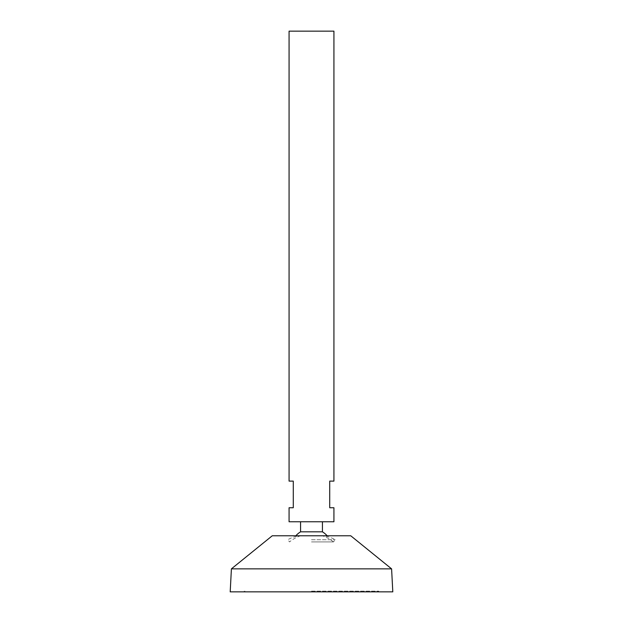 <?xml version="1.0" encoding="UTF-8"?>
<svg xmlns="http://www.w3.org/2000/svg" width="623" height="623" viewBox="0 0 623 623"><rect width="100%" height="100%" fill="white"/><g stroke="black" fill="none" stroke-linecap="round" stroke-linejoin="round"><path stroke-width="0.47" stroke-dasharray="3.12 2.34" d="M230.199 591.85L392.802 591.85M289.072 31.15L333.928 31.15M289.072 521.763L333.928 521.763M289.072 507.745L293.277 507.745L293.277 481.112L289.072 481.112M333.928 481.112L329.723 481.112L329.723 507.745L333.928 507.745M311.5 521.763L322.426 521.763L311.5 521.763M300.574 531.832L322.426 531.832M272.251 535.78L350.749 535.78M231.406 568.861L391.594 568.861M311.5 591.85L378.784 591.85L311.5 591.85M311.5 591.149L378.784 591.149L311.5 591.149M311.5 535.78L322.426 535.78L311.5 535.78M311.5 541.917L333.445 541.917L311.5 541.917M311.5 539.728L335.197 539.728L311.5 539.728M244.216 591.149L244.216 591.85M378.784 591.149L378.784 591.85M244.917 591.149L244.917 591.85M378.083 591.149L378.083 591.85M333.445 541.917A34.358 34.358 0 0 0 322.426 535.78C326.982 536.138 331.241 537.454 335.197 539.728L333.445 541.917M300.574 535.78A34.358 34.358 0 0 0 289.555 541.917L287.803 539.728C291.759 537.454 296.018 536.138 300.574 535.78"/><path stroke-width="0.93" d="M333.928 31.15L289.072 31.15L289.072 481.112L293.277 481.112L293.277 507.745L289.072 507.745L289.072 521.763L333.928 521.763L333.928 507.745L329.723 507.745L329.723 481.112L333.928 481.112L333.928 31.15M322.426 521.763L322.426 531.832L300.574 531.832A21.026 21.026 0 0 0 295.832 535.78M391.594 568.861L350.749 535.78L272.251 535.78L231.406 568.861L230.199 591.85L392.802 591.85L391.594 568.861L231.406 568.861M300.574 521.763L300.574 531.832M327.168 535.78A21.026 21.026 0 0 0 322.426 531.832"/></g></svg>
